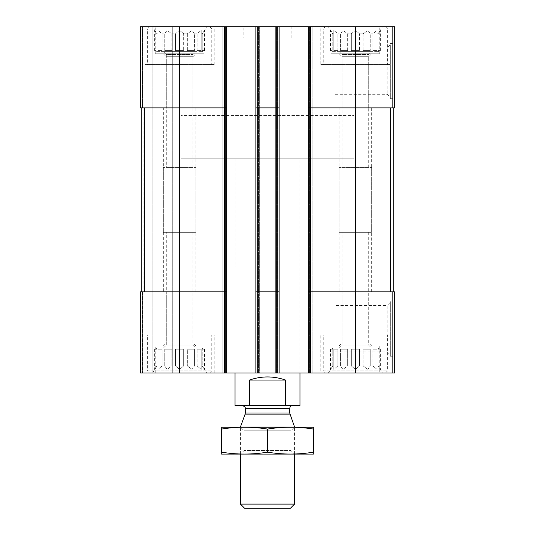 <?xml version="1.0" encoding="UTF-8"?>
<svg xmlns="http://www.w3.org/2000/svg" width="535" height="535" viewBox="0 0 535 535"><rect width="100%" height="100%" fill="white"/><g stroke="black" fill="none" stroke-linecap="round" stroke-linejoin="round"><path stroke-width="0.4" stroke-dasharray="2.67 2.01" d="M351.321 50.557L351.321 33.779L347.643 33.779L351.321 33.779L355.414 30.321L351.321 33.779L351.321 50.557L359.507 50.557L359.507 33.779L363.185 33.779L359.507 33.779L355.414 30.321L359.507 33.779L359.507 50.557L351.321 50.557L355.414 50.557L355.414 30.321L355.414 50.557L351.321 50.557M347.643 50.557L347.643 33.779L342.922 30.321L340.561 33.779L337.866 33.779L340.561 33.779L342.922 30.321L347.643 33.779L347.643 50.557L340.561 50.557L340.561 33.779L340.561 50.557L347.643 50.557L342.922 50.557L342.922 30.321L342.922 50.557L340.561 50.557L347.643 50.557M337.866 50.557L337.866 33.779L333.773 30.321L333.773 33.779L332.79 33.779L333.773 33.779L333.773 30.321L337.866 33.779L337.866 50.557L333.773 50.557L333.773 33.779L333.773 50.557L337.866 50.557L333.773 50.557L333.773 30.321L333.773 50.557L337.866 50.557M330.429 50.557L330.429 30.321L332.79 33.779L332.79 50.557L330.429 50.557L332.79 50.557L332.422 50.557L332.79 50.557L332.79 33.779L328.363 26.75L382.465 26.75L328.363 26.75M332.422 51.634L378.406 51.634L332.422 51.634L332.422 50.557M363.185 50.557L363.185 33.779L367.906 30.321L363.185 33.779L363.185 50.557L370.273 50.557L370.273 33.779L372.962 33.779L370.273 33.779L367.906 30.321L370.273 33.779L370.273 50.557L363.185 50.557L367.906 50.557L367.906 30.321L367.906 50.557L363.185 50.557M372.962 50.557L372.962 33.779L377.055 30.321L372.962 33.779L372.962 50.557L377.055 50.557L377.055 33.779L378.038 33.779L377.055 33.779L377.055 30.321L377.055 50.557L372.962 50.557L377.055 50.557L377.055 30.321L377.055 50.557L372.962 50.557M380.405 50.557L378.038 50.557L378.038 33.779L380.405 30.321L378.038 33.779L378.038 50.557L380.405 50.557L380.405 30.321L382.465 26.75M175.493 50.557L175.493 33.779L171.815 33.779L175.493 33.779L179.586 30.321L175.493 33.779L175.493 50.557L183.679 50.557L183.679 33.779L187.357 33.779L183.679 33.779L179.586 30.321L183.679 33.779L183.679 50.557L175.493 50.557L179.586 50.557L179.586 30.321L179.586 50.557L175.493 50.557M171.815 50.557L171.815 33.779L167.094 30.321L164.726 33.779L162.038 33.779L164.726 33.779L167.094 30.321L171.815 33.779L171.815 50.557L164.726 50.557L164.726 33.779L164.726 50.557L171.815 50.557L167.094 50.557L167.094 30.321L167.094 50.557L164.726 50.557L171.815 50.557M162.038 50.557L162.038 33.779L157.945 30.321L157.945 33.779L156.962 33.779L157.945 33.779L157.945 30.321L162.038 33.779L162.038 50.557L157.945 50.557L157.945 33.779L157.945 50.557L162.038 50.557L157.945 50.557L157.945 30.321L157.945 50.557L162.038 50.557M154.595 50.557L154.595 30.321L156.962 33.779L156.962 50.557L154.595 50.557L156.962 50.557L156.594 50.557L156.962 50.557L156.962 33.779L152.535 26.75L206.637 26.75L152.535 26.75M156.594 51.634L202.578 51.634L156.594 51.634L156.594 50.557M187.357 50.557L187.357 33.779L192.078 30.321L187.357 33.779L187.357 50.557L194.439 50.557L194.439 33.779L197.134 33.779L194.439 33.779L192.078 30.321L194.439 33.779L194.439 50.557L187.357 50.557L192.078 50.557L192.078 30.321L192.078 50.557L187.357 50.557M197.134 50.557L197.134 33.779L201.227 30.321L197.134 33.779L197.134 50.557L201.227 50.557L201.227 33.779L202.21 33.779L201.227 33.779L201.227 30.321L201.227 50.557L197.134 50.557L201.227 50.557L201.227 30.321L201.227 50.557L197.134 50.557M204.571 50.557L202.21 50.557L202.21 33.779L204.571 30.321L202.21 33.779L202.21 50.557L204.571 50.557L204.571 30.321L206.637 26.75M166.285 107.903L192.888 107.903L166.285 107.903L166.285 56.73L192.888 56.73L166.285 56.73L163.356 53.801L195.817 53.801L163.356 53.801M166.285 291.842L192.888 291.842L166.285 291.842L166.285 343.015L192.888 343.015L166.285 343.015L163.356 345.944L195.817 345.944L163.356 345.944M166.285 167.415L192.888 167.415L166.285 167.415L166.285 54.563L192.888 54.563L166.285 54.563L163.356 51.634L195.817 51.634L163.356 51.634M342.112 107.903L368.715 107.903L342.112 107.903L342.112 56.73L368.715 56.73L342.112 56.73L339.183 53.801L371.644 53.801L339.183 53.801M342.112 291.842L368.715 291.842L342.112 291.842L342.112 343.015L368.715 343.015L342.112 343.015L339.183 345.944L371.644 345.944L339.183 345.944M342.112 167.415L368.715 167.415L342.112 167.415L342.112 54.563L368.715 54.563L342.112 54.563L339.183 51.634L371.644 51.634L339.183 51.634M224.493 26.75L224.493 107.903L179.586 107.903L226.653 107.903L224.493 107.903L226.653 107.903L226.653 26.75L140.364 26.75L140.364 107.903L140.364 26.75L140.364 107.903L140.364 26.75L142.524 26.75L140.364 26.75L142.524 26.75L140.364 26.75L140.364 107.903L179.586 107.903L141.715 107.903L141.715 291.842L143.882 291.842L140.364 291.842L140.364 372.995L394.636 372.995L394.636 291.842L392.195 291.842L392.195 372.995M255.87 107.903L258.03 107.903L255.87 107.903L255.87 372.995L256.947 372.995L255.87 372.995L255.87 26.75L255.87 107.903L276.969 107.903L258.03 107.903L258.03 291.842L255.87 291.842L276.969 291.842L258.03 291.842L258.03 372.995M226.653 107.903L226.653 291.842L224.493 291.842L226.653 291.842L226.653 372.995L226.653 26.75L225.028 26.75L279.13 26.75L279.13 372.995L279.13 26.75L275.344 26.75L275.344 372.995L275.344 26.75L279.13 26.75L275.344 26.75L275.344 372.995L275.344 26.75L312.132 26.75L312.132 372.995L311.049 372.995L312.132 372.995L312.132 26.75L308.347 26.75L308.347 107.903L355.414 107.903L308.347 107.903L308.347 372.995L309.431 372.995L308.347 372.995L308.347 26.75L394.636 26.75L394.636 107.903L355.414 107.903L393.285 107.903L393.285 291.842L390.724 291.842L393.285 291.842M276.969 26.75L276.969 107.903L258.03 107.903L258.03 26.75M394.636 43.522L394.636 98.707L394.636 43.522L390.309 43.522L390.309 98.707L390.309 43.522M140.364 107.903L142.524 107.903L140.364 107.903M179.586 26.75L179.586 107.903L224.493 107.903L224.493 291.842L140.364 291.842L140.364 372.995L140.364 291.842L142.524 291.842L140.364 291.842L140.364 372.995L172.283 372.995L140.364 372.995L140.364 291.842L144.276 291.842L141.715 291.842L141.715 107.903L143.882 107.903L141.715 107.903L141.715 291.842L141.715 107.903L179.586 107.903L179.586 291.842L144.276 291.842L224.493 291.842L179.586 291.842L179.586 372.995M142.524 26.75L153.886 26.75L153.886 372.995L153.886 26.75L153.886 372.995L153.886 26.75L154.969 26.75L142.524 26.75L153.886 26.75L153.886 372.995L153.886 26.75L153.886 372.995L153.886 26.75L172.283 26.75L172.283 372.995L170.117 372.995L172.283 372.995L172.283 26.75L142.524 26.75L142.524 107.903L142.524 26.75M225.569 26.75L222.868 26.75L222.868 372.995L222.868 26.75L225.569 26.75L225.569 372.995L225.569 26.75M225.028 26.75L222.868 26.75L222.868 372.995L222.868 26.75L225.028 26.75L225.028 372.995L225.028 26.75M259.656 26.75L259.656 372.995L258.572 372.995L259.656 372.995L259.656 26.75L257.489 26.75L259.656 26.75L259.656 372.995L259.656 26.75L258.572 26.75L259.656 26.75M258.572 372.995L256.947 372.995L258.572 372.995L258.572 26.75L258.572 372.995M279.13 107.903L276.969 107.903L276.969 291.842L279.13 291.842L255.87 291.842M308.347 26.75L312.132 26.75L312.132 372.995L312.132 26.75L308.347 26.75L308.347 372.995M311.049 372.995L309.431 372.995L311.049 372.995L311.049 26.75L311.049 372.995M308.347 291.842L355.414 291.842L308.347 291.842L310.507 291.842L310.507 372.995M393.285 107.903L355.414 107.903L355.414 291.842L392.195 291.842M394.636 301.044L394.636 356.223L394.636 301.044L390.309 301.044L390.309 356.223L390.309 301.044M279.13 26.75L279.13 372.995M255.87 26.75L255.87 372.995M226.653 26.75L226.653 372.995M154.969 372.995L170.117 372.995L154.969 372.995L154.969 26.75L172.283 26.75L172.283 372.995L172.283 26.75L154.969 26.75L154.969 372.995M203.929 26.75L155.237 26.75L203.929 26.75L203.929 53.801L155.237 53.801L155.237 26.75M379.763 26.75L331.071 26.75L379.763 26.75L379.763 53.801L331.071 53.801L331.071 26.75M144.958 26.75L214.207 26.75L144.958 26.75L144.958 64.621L214.207 64.621L144.958 64.621M320.793 26.75L390.042 26.75L320.793 26.75L320.793 64.621L390.042 64.621L320.793 64.621M243.157 26.75L291.842 26.75L243.157 26.75L243.157 38.112L291.842 38.112L243.157 38.112M203.929 372.995L155.237 372.995L203.929 372.995L203.929 345.944L155.237 345.944L203.929 345.944M379.763 372.995L331.071 372.995L379.763 372.995L379.763 345.944L331.071 345.944L379.763 345.944M144.958 372.995L214.207 372.995L144.958 372.995L144.958 335.124L214.207 335.124L144.958 335.124M320.793 372.995L390.042 372.995L320.793 372.995L320.793 335.124L390.042 335.124L320.793 335.124M299.961 266.958L235.039 266.958L299.961 266.958L299.961 372.995L235.039 372.995L299.961 372.995L299.961 158.755L235.039 158.755L299.961 158.755M355.414 372.995L355.414 291.842L310.507 291.842L310.507 107.903L355.414 107.903L355.414 26.75M308.347 107.903L310.507 107.903L310.507 26.75M276.969 372.995L276.969 291.842L279.13 291.842M224.493 372.995L224.493 291.842L226.653 291.842M141.715 107.903L141.715 291.842M335.124 305.465L335.124 351.803L335.124 305.465L387.166 305.465L387.166 351.803L387.166 305.465L390.309 302.322L390.309 354.946L390.309 302.322M335.124 47.943L335.124 94.287L335.124 47.943L387.166 47.943L387.166 94.287L387.166 47.943L390.309 44.8L390.309 97.43L390.309 44.8M235.039 158.755L235.039 266.958M180.937 266.958L354.063 266.958L180.937 266.958L180.937 115.473L354.063 115.473L180.937 115.473L354.063 115.473L180.937 115.473L180.937 158.755L354.063 158.755L180.937 158.755M323.227 335.124L387.608 335.124L323.227 335.124L323.227 370.835L387.608 370.835L323.227 370.835L325.387 372.995L385.441 372.995L325.387 372.995M328.363 372.995L382.465 372.995L328.363 372.995L332.79 365.967L333.773 365.967L332.79 365.967L330.429 369.424L330.429 349.194L332.79 349.194L332.422 349.194L332.422 348.111L378.406 348.111L332.422 348.111M347.643 365.967L351.321 365.967L347.643 365.967L342.922 369.424L340.561 365.967L337.866 365.967L340.561 365.967L342.922 369.424L347.643 365.967L347.643 349.194L340.561 349.194L347.643 349.194L342.922 349.194L347.643 349.194L347.643 365.967M337.866 365.967L333.773 369.424L333.773 365.967L333.773 369.424L337.866 365.967L337.866 349.194L333.773 349.194L337.866 349.194L333.773 349.194L337.866 349.194L337.866 365.967M351.321 365.967L355.414 369.424L359.507 365.967L363.185 365.967L359.507 365.967L355.414 369.424L351.321 365.967L351.321 349.194L359.507 349.194L351.321 349.194L359.507 349.194L355.414 349.194L355.414 369.424L355.414 349.194L351.321 349.194L351.321 365.967M363.185 365.967L367.906 369.424L370.273 365.967L372.962 365.967L370.273 365.967L367.906 369.424L363.185 365.967L363.185 349.194L370.273 349.194L363.185 349.194L370.273 349.194L367.906 349.194L367.906 369.424L367.906 349.194L363.185 349.194L363.185 365.967M372.962 365.967L377.055 369.424L377.055 365.967L378.038 365.967L377.055 365.967L377.055 369.424L372.962 365.967L372.962 349.194L377.055 349.194L372.962 349.194L377.055 349.194L377.055 369.424L377.055 349.194L372.962 349.194L372.962 365.967M378.038 365.967L380.405 369.424L378.038 365.967L378.038 349.194L380.405 349.194L378.038 349.194L378.038 365.967M332.422 349.194L332.79 349.194L332.79 365.967L332.79 349.194L330.429 349.194M333.773 365.967L333.773 349.194L333.773 365.967M340.561 365.967L340.561 349.194L342.922 349.194L342.922 369.424L342.922 349.194L340.561 349.194L340.561 365.967M359.507 365.967L359.507 349.194L359.507 365.967M370.273 365.967L370.273 349.194L370.273 365.967M377.055 365.967L377.055 349.194L377.055 365.967M339.183 348.111L371.644 348.111L339.183 348.111L342.112 345.182L368.715 345.182L342.112 345.182L342.112 232.337L368.715 232.337L342.112 232.337M323.227 64.621L387.608 64.621L323.227 64.621L323.227 28.917L387.608 28.917L323.227 28.917L325.387 26.75L385.441 26.75L325.387 26.75M147.392 335.124L211.773 335.124L147.392 335.124L147.392 370.835L211.773 370.835L147.392 370.835L149.559 372.995L209.613 372.995L149.559 372.995M147.392 64.621L211.773 64.621L147.392 64.621L147.392 28.917L211.773 28.917L147.392 28.917L149.559 26.75L209.613 26.75L149.559 26.75M152.535 372.995L206.637 372.995L152.535 372.995L156.962 365.967L157.945 365.967L156.962 365.967L154.595 369.424L154.595 349.194L156.962 349.194L156.594 349.194L156.594 348.111L202.578 348.111L156.594 348.111M171.815 365.967L175.493 365.967L171.815 365.967L167.094 369.424L164.726 365.967L162.038 365.967L164.726 365.967L167.094 369.424L171.815 365.967L171.815 349.194L164.726 349.194L171.815 349.194L167.094 349.194L171.815 349.194L171.815 365.967M162.038 365.967L157.945 369.424L157.945 365.967L157.945 369.424L162.038 365.967L162.038 349.194L157.945 349.194L162.038 349.194L157.945 349.194L162.038 349.194L162.038 365.967M175.493 365.967L179.586 369.424L183.679 365.967L187.357 365.967L183.679 365.967L179.586 369.424L175.493 365.967L175.493 349.194L183.679 349.194L175.493 349.194L183.679 349.194L179.586 349.194L179.586 369.424L179.586 349.194L175.493 349.194L175.493 365.967M187.357 365.967L192.078 369.424L194.439 365.967L197.134 365.967L194.439 365.967L192.078 369.424L187.357 365.967L187.357 349.194L194.439 349.194L187.357 349.194L194.439 349.194L192.078 349.194L192.078 369.424L192.078 349.194L187.357 349.194L187.357 365.967M197.134 365.967L201.227 369.424L201.227 365.967L202.21 365.967L201.227 365.967L201.227 369.424L197.134 365.967L197.134 349.194L201.227 349.194L197.134 349.194L201.227 349.194L201.227 369.424L201.227 349.194L197.134 349.194L197.134 365.967M202.21 365.967L204.571 369.424L202.21 365.967L202.21 349.194L204.571 349.194L202.21 349.194L202.21 365.967M156.594 349.194L156.962 349.194L156.962 365.967L156.962 349.194L154.595 349.194M157.945 365.967L157.945 349.194L157.945 365.967M164.726 365.967L164.726 349.194L167.094 349.194L167.094 369.424L167.094 349.194L164.726 349.194L164.726 365.967M183.679 365.967L183.679 349.194L183.679 365.967M194.439 365.967L194.439 349.194L194.439 365.967M201.227 365.967L201.227 349.194L201.227 365.967M163.356 348.111L195.817 348.111L163.356 348.111L166.285 345.182L192.888 345.182L166.285 345.182L166.285 232.337L192.888 232.337L166.285 232.337M331.071 372.995L331.071 345.944M339.183 291.842L371.644 291.842L339.183 291.842L339.183 167.415L371.644 167.415L339.183 167.415M331.071 53.801L379.763 53.801M339.183 232.337L371.644 232.337L339.183 232.337L339.183 107.903L371.644 107.903L339.183 107.903M155.237 372.995L155.237 345.944M163.356 291.842L195.817 291.842L163.356 291.842L163.356 167.415L195.817 167.415L163.356 167.415M155.237 53.801L203.929 53.801M163.356 232.337L195.817 232.337L163.356 232.337L163.356 107.903L195.817 107.903L163.356 107.903M204.571 349.194L204.571 369.424L206.637 372.995M380.405 349.194L380.405 369.424L382.465 372.995M183.679 50.557L179.586 50.557L183.679 50.557M194.439 50.557L192.078 50.557L194.439 50.557M359.507 50.557L355.414 50.557L359.507 50.557M370.273 50.557L367.906 50.557L370.273 50.557M299.961 405.456L285.443 405.456L285.443 380.031C273.479 375.904 261.521 375.904 249.557 380.031L285.443 380.031M285.443 405.456L249.557 405.456L249.557 380.031M249.557 405.456L235.039 405.456M292.926 405.456L242.074 405.456L292.926 405.456M354.063 158.755L354.063 266.958M290.398 508.25L244.602 508.25M294.551 504.104L240.449 504.104M294.551 426.95L240.449 426.95M294.551 454.148L294.551 427.097L240.449 427.097L294.551 427.097L290.893 430.755L244.107 430.755L290.893 430.755L290.893 450.49L244.107 450.49L290.893 450.49L294.551 454.148L240.449 454.148L294.551 454.148M313.216 454.148L221.784 454.148M313.483 452.169C313.483 454.676 313.483 454.676 313.483 452.169L313.483 429.077C313.483 426.569 313.483 426.569 313.483 429.077C298.155 426.569 282.828 426.569 267.5 429.077C252.172 426.569 236.845 426.569 221.517 429.077C221.517 426.569 221.517 426.569 221.517 429.077L221.517 452.169C221.517 454.676 221.517 454.676 221.517 452.169C236.845 454.683 252.172 454.683 267.5 452.169C282.828 454.683 298.155 454.683 313.483 452.169M267.5 452.169L267.5 429.077M313.216 427.097L221.784 427.097M142.805 26.75L142.805 107.903M392.195 26.75L392.195 107.903M142.524 291.842L142.524 372.995L142.524 291.842M143.882 107.903L143.882 291.842L143.882 107.903M152.803 26.75L152.803 372.995L152.803 26.75M170.117 26.75L170.117 372.995L170.117 26.75M142.805 291.842L142.805 372.995M223.951 26.75L223.951 372.995L223.951 26.75M257.489 26.75L257.489 372.995L257.489 26.75M256.947 26.75L256.947 372.995L256.947 26.75M278.053 26.75L278.053 372.995L278.053 26.75M276.428 26.75L276.428 372.995L276.428 26.75M277.511 26.75L277.511 372.995L277.511 26.75M309.972 26.75L309.972 372.995L309.972 26.75M309.431 26.75L309.431 372.995L309.431 26.75M390.724 107.903L390.724 291.842M144.276 107.903L144.276 291.842M289.876 414.11L245.124 414.11M289.682 413L245.318 413M289.682 408.707L245.318 408.707M378.406 51.634L378.406 50.557M202.578 51.634L202.578 50.557M192.888 107.903L192.888 56.73L195.817 53.801M195.817 345.944L192.888 343.015L192.888 291.842M192.888 167.415L192.888 54.563L195.817 51.634M368.715 107.903L368.715 56.73L371.644 53.801M371.644 345.944L368.715 343.015L368.715 291.842M368.715 167.415L368.715 54.563L371.644 51.634M335.124 351.803L387.166 351.803L390.309 354.946M390.309 356.223L394.636 356.223M335.124 94.287L387.166 94.287L390.309 97.43M390.309 98.707L394.636 98.707M291.842 38.112L291.842 26.75M390.042 372.995L390.042 335.124M378.406 349.194L378.406 348.111M368.715 232.337L368.715 345.182L371.644 348.111M385.441 372.995L387.608 370.835L387.608 335.124M390.042 64.621L390.042 26.75M385.441 26.75L387.608 28.917L387.608 64.621M214.207 372.995L214.207 335.124M214.207 64.621L214.207 26.75M202.578 349.194L202.578 348.111M192.888 232.337L192.888 345.182L195.817 348.111M209.613 372.995L211.773 370.835L211.773 335.124M209.613 26.75L211.773 28.917L211.773 64.621M371.644 291.842L371.644 167.415M371.644 232.337L371.644 107.903M195.817 291.842L195.817 167.415M195.817 232.337L195.817 107.903M240.449 454.148L240.449 427.097L244.107 430.755L244.107 450.49L240.449 454.148"/><path stroke-width="0.8" d="M310.507 26.75L310.507 107.903L308.347 107.903L308.347 26.75L394.636 26.75L394.636 107.903L355.414 107.903L355.414 372.995L140.364 372.995L140.364 291.842L142.805 291.842L142.805 372.995M392.195 291.842L392.195 372.995L394.636 372.995L394.636 291.842L310.507 291.842L310.507 107.903L355.414 107.903L355.414 26.75M308.347 26.75L279.13 26.75L279.13 107.903L276.969 107.903L276.969 372.995M279.13 26.75L255.87 26.75L255.87 372.995M258.03 26.75L258.03 107.903L276.969 107.903L276.969 26.75M279.13 107.903L279.13 291.842L258.03 291.842L258.03 107.903L255.87 107.903M255.87 26.75L226.653 26.75L226.653 107.903L224.493 107.903L224.493 372.995M226.653 26.75L140.364 26.75L140.364 107.903L224.493 107.903L224.493 26.75M392.195 372.995L355.414 372.995M310.507 372.995L310.507 291.842L308.347 291.842L308.347 372.995M308.347 107.903L308.347 291.842M279.13 291.842L279.13 372.995M258.03 372.995L258.03 291.842L255.87 291.842M226.653 107.903L226.653 372.995M226.653 291.842L142.805 291.842M141.715 107.903L141.715 291.842M393.285 107.903L393.285 291.842M235.039 372.995L235.039 405.456L299.961 405.456L299.961 372.995M249.557 405.456L249.557 380.031L285.443 380.031C273.479 375.904 261.521 375.904 249.557 380.031M285.443 405.456L285.443 380.031M294.551 504.104L240.449 504.104L244.602 508.25L290.398 508.25L294.551 504.104L294.551 454.148M240.449 427.097L294.551 427.097M289.876 414.11L245.124 414.11L245.318 413L289.682 413L294.551 426.95M289.682 413L289.682 408.707C289.876 406.734 290.953 405.65 292.926 405.456M221.517 454.075L313.483 454.075M313.483 452.169C313.483 454.676 313.483 454.676 313.483 452.169C298.155 454.683 282.828 454.683 267.5 452.169C252.172 454.683 236.845 454.683 221.517 452.169C221.517 454.676 221.517 454.676 221.517 452.169L221.517 429.077C221.517 426.569 221.517 426.569 221.517 429.077C236.845 426.569 252.172 426.569 267.5 429.077C282.828 426.569 298.155 426.569 313.483 429.077C313.483 426.569 313.483 426.569 313.483 429.077L313.483 452.169M267.5 452.169L267.5 429.077M221.517 427.171L313.483 427.171M392.195 26.75L392.195 107.903M179.586 26.75L179.586 372.995M142.805 26.75L142.805 107.903M144.276 107.903L144.276 291.842M390.724 107.903L390.724 291.842M245.318 413L245.318 408.707L289.682 408.707M240.449 504.104L240.449 454.148M245.124 414.11L240.449 426.95M245.318 408.707C244.783 408.065 246.608 407.155 242.074 405.456"/></g></svg>
